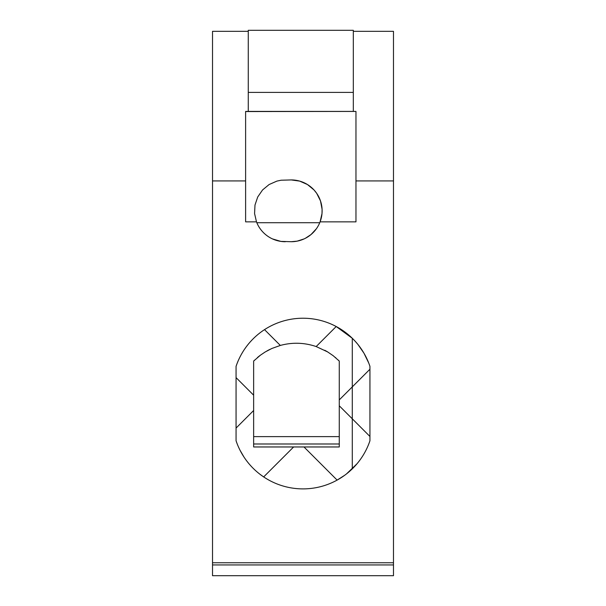 <?xml version="1.0" encoding="UTF-8"?>
<svg xmlns="http://www.w3.org/2000/svg" width="606" height="606" viewBox="0 0 606 606"><rect width="100%" height="100%" fill="white"/><g stroke="black" fill="none" stroke-linecap="round" stroke-linejoin="round"><path stroke-width="0.91" d="M304.114 238.908L297.16 241.143L291.228 241.718L280.881 241.393L272.458 238.908M253.641 443.986L339.269 443.986L339.269 361.07L339.269 405.793L352.291 418.814L352.291 468.847A70.622 70.622 -90 0 1 236.06 440.767L236.06 366.35A70.622 70.622 90 0 1 352.291 338.269L352.291 418.814L369.94 436.471M353.321 111.413L248.271 111.413L248.271 92.407L353.321 92.407L353.321 111.413L355.964 111.428L355.964 221.864L320.089 221.864L322.006 213.562L322.089 209.297L320.498 200.927L316.68 193.306L314.029 189.966L307.462 184.535L299.667 181.103L291.228 179.929L281.086 180.224L276.904 181.103L269.109 184.535L262.55 189.966L257.717 196.988L254.99 205.055L254.573 213.562L256.49 221.864A30.898 30.898 90 0 0 285.343 241.718M291.228 241.718A30.898 30.898 90 0 0 320.089 221.864M256.49 221.864L245.619 221.864L245.619 180.929L212.517 180.929L212.517 562.754L393.483 562.754L393.483 564.936L212.517 564.936L212.517 562.754M319.733 222.75L319.741 222.72A30.898 30.898 90 0 0 291.228 179.929M318.332 225.652L318.036 226.182M316.385 228.765L311.007 234.56L305.356 238.302M339.269 436.631L253.641 436.631M393.483 564.936L393.483 575.7L212.517 575.7L212.517 564.936M212.517 180.929L212.517 31.33L248.271 31.33L248.271 111.428L245.619 111.428L245.619 180.929M355.964 111.428L245.619 111.557M355.192 341.276L352.291 338.269A70.622 70.622 -90 0 1 369.94 366.35L369.349 364.66M368.713 362.979L363.986 353.237L357.949 344.481M357.866 344.382L355.275 341.36M236.06 440.767L237.158 443.819M238.325 446.637L239.378 448.925M239.931 450.053L243.983 457.06M244.665 458.083L245.725 459.583M246.445 460.568L247.915 462.469M249.816 464.734L251.369 466.453M252.157 467.287L253.353 468.499M254.156 469.279L255.368 470.415M256.171 471.142L257.383 472.188M258.194 472.854L259.785 474.127M259.951 474.256L263.519 476.831M339.269 405.793L339.269 446.963L303.985 446.963L337.125 480.103L344.746 475.24M346.587 473.839L357.085 463.688M263.663 476.93L293.63 446.963L253.641 446.963L253.641 361.07L260.406 355.192L265.163 351.988L271.829 348.488L280.328 345.435L264.527 329.626L262.936 330.694M260.088 332.755L258.845 333.732M258.012 334.414L256.755 335.474M255.921 336.209L254.664 337.36M253.831 338.156L252.596 339.383M251.778 340.231L250.566 341.542M249.77 342.435L248.202 344.291M248.112 344.405L246.4 346.609M246.225 346.852L244.589 349.154M243.127 351.397L242.794 351.935M242.718 352.063L241.271 354.54M241.12 354.813L239.787 357.366M239.711 357.51L238.363 360.403M238.302 360.54L237.196 363.221M237.135 363.358L236.06 366.35M319.741 222.72L256.83 222.72M369.94 366.35L369.94 440.767A70.622 70.622 -90 0 1 352.291 468.847M280.328 345.435C292.387 342.193 304.333 342.564 316.165 346.549L327.634 351.919L333.186 355.707L339.269 361.07A60.32 60.32 -90 0 0 338.254 360.07M352.291 338.269L336.201 326.52L316.165 346.549A60.32 60.32 -90 0 1 316.234 346.571M353.321 31.33L393.483 31.33L393.483 562.754M355.964 221.864L355.964 111.557M253.641 446.963L339.269 446.963M253.641 361.07A60.32 60.32 -90 0 1 254.558 360.161M257.406 357.578A60.32 60.32 -90 0 1 260.406 355.192M266.807 351.025A60.32 60.32 -90 0 1 270.14 349.276M324.702 350.26A60.32 60.32 -90 0 1 327.725 351.972M335.3 357.411A60.32 60.32 -90 0 1 335.913 357.934M248.271 92.407L248.271 30.3L353.321 30.3L353.321 92.407M248.271 30.573L248.271 47.313M393.483 180.929L355.964 180.929M369.94 369.228L339.269 399.899M236.06 377.614L253.641 395.195M236.06 428.086L253.641 410.504"/></g></svg>
